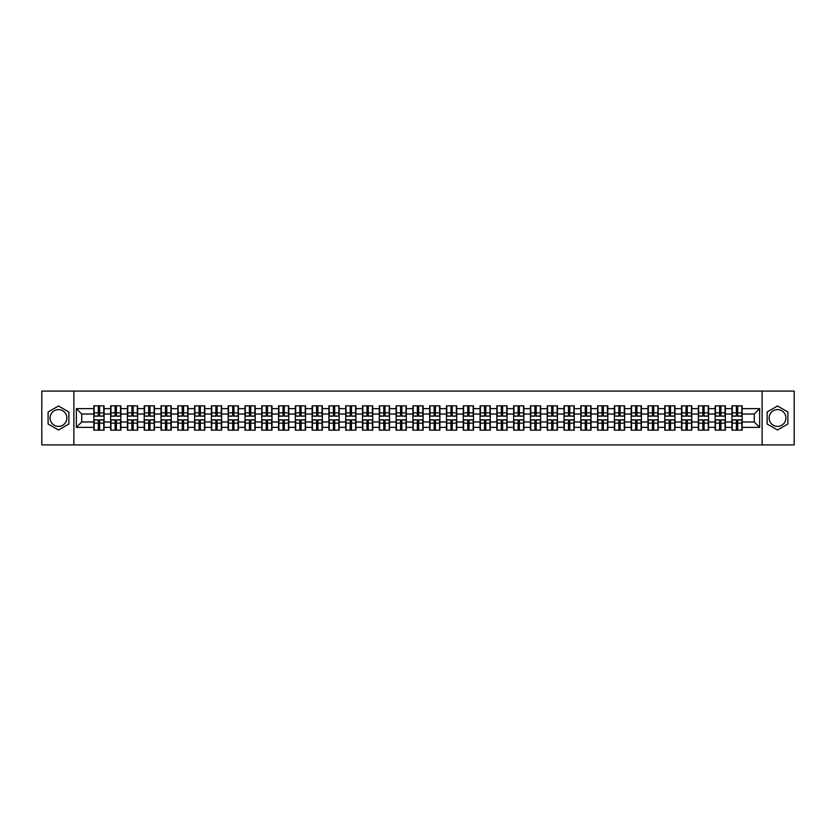 <?xml version="1.0" encoding="UTF-8"?>
<svg xmlns="http://www.w3.org/2000/svg" width="836" height="836" viewBox="0 0 836 836"><rect width="100%" height="100%" fill="white"/><g stroke="black" fill="none" stroke-linecap="round" stroke-linejoin="round"><path stroke-width="1.25" d="M777.511 409.609A8.391 8.391 0 0 0 769.12 418A8.391 8.391 0 0 0 777.511 426.391A8.391 8.391 0 0 0 785.913 418A8.391 8.391 0 0 0 777.511 409.609M58.489 426.391A8.391 8.391 0 0 1 50.087 418A8.391 8.391 0 0 1 58.489 409.609A8.391 8.391 0 0 1 66.88 418A8.391 8.391 0 0 1 58.489 426.391M762.118 444.909L794.2 444.909L794.2 391.091L762.118 391.091L762.118 444.909L73.882 444.909L73.882 391.091L41.8 391.091L41.8 444.909L73.882 444.909M762.118 391.091L73.882 391.091M754.271 421.981L754.271 414.019L742.159 414.019L742.159 421.981L754.271 421.981L759.652 427.363L759.652 408.637L742.159 408.637L742.159 405.836L731.928 405.836L731.928 414.019L725.366 414.019L725.366 421.981L731.928 421.981L731.928 414.019M759.652 427.363L742.159 427.363L742.159 430.164L731.928 430.164L731.928 427.363L725.366 427.363L725.366 430.164L715.135 430.164L715.135 427.363L708.573 427.363L708.573 430.164L698.342 430.164L698.342 427.363L691.78 427.363L691.78 430.164L681.559 430.164L681.559 427.363L674.986 427.363L674.986 430.164L664.766 430.164L664.766 427.363L658.193 427.363L658.193 430.164L647.973 430.164L647.973 427.363L641.411 427.363L641.411 430.164L631.18 430.164L631.18 427.363L624.617 427.363L624.617 430.164L614.387 430.164L614.387 427.363L607.824 427.363L607.824 430.164L597.594 430.164L597.594 427.363L591.031 427.363L591.031 430.164L580.801 430.164L580.801 427.363L574.238 427.363L574.238 430.164L564.018 430.164L564.018 427.363L557.445 427.363L557.445 430.164L547.225 430.164L547.225 427.363L540.652 427.363L540.652 430.164L530.432 430.164L530.432 427.363L523.858 427.363L523.858 430.164L513.638 430.164L513.638 427.363L507.076 427.363L507.076 430.164L496.845 430.164L496.845 427.363L490.283 427.363L490.283 430.164L480.052 430.164L480.052 427.363L473.489 427.363L473.489 430.164L463.259 430.164L463.259 427.363L456.696 427.363L456.696 430.164L446.466 430.164L446.466 427.363L439.903 427.363L439.903 430.164L429.683 430.164L429.683 427.363L423.11 427.363L423.11 430.164L412.89 430.164L412.89 427.363L406.317 427.363L406.317 430.164L396.097 430.164L396.097 427.363L389.534 427.363L389.534 430.164L379.304 430.164L379.304 427.363L372.741 427.363L372.741 430.164L362.51 430.164L362.51 427.363L355.948 427.363L355.948 430.164L345.717 430.164L345.717 427.363L339.155 427.363L339.155 430.164L328.924 430.164L328.924 427.363L322.362 427.363L322.362 430.164L312.141 430.164L312.141 427.363L305.568 427.363L305.568 430.164L295.348 430.164L295.348 427.363L288.775 427.363L288.775 430.164L278.555 430.164L278.555 427.363L271.982 427.363L271.982 430.164L261.762 430.164L261.762 427.363L255.199 427.363L255.199 430.164L244.969 430.164L244.969 427.363L238.406 427.363L238.406 430.164L228.176 430.164L228.176 427.363L221.613 427.363L221.613 430.164L211.383 430.164L211.383 427.363L204.82 427.363L204.82 430.164L194.589 430.164L194.589 427.363L188.027 427.363L188.027 430.164L177.807 430.164L177.807 427.363L171.234 427.363L171.234 430.164L161.014 430.164L161.014 427.363L154.441 427.363L154.441 430.164L144.22 430.164L144.22 427.363L137.658 427.363L137.658 430.164L127.427 430.164L127.427 427.363L120.865 427.363L120.865 430.164L110.634 430.164L110.634 427.363L104.072 427.363L104.072 430.164L93.841 430.164L93.841 427.363L76.348 427.363L76.348 408.637L93.841 408.637L93.841 414.019L81.729 414.019L81.729 421.981L93.841 421.981L93.841 414.019M731.928 408.637L725.366 408.637L725.366 405.836L715.135 405.836L715.135 408.637L708.573 408.637L708.573 405.836L698.342 405.836L698.342 408.637L691.78 408.637L691.78 405.836L681.559 405.836L681.559 408.637L674.986 408.637L674.986 405.836L664.766 405.836L664.766 408.637L658.193 408.637L658.193 405.836L647.973 405.836L647.973 408.637L641.411 408.637L641.411 405.836L631.18 405.836L631.18 408.637L624.617 408.637L624.617 405.836L614.387 405.836L614.387 408.637L607.824 408.637L607.824 405.836L597.594 405.836L597.594 408.637L591.031 408.637L591.031 405.836L580.801 405.836L580.801 408.637L574.238 408.637L574.238 405.836L564.018 405.836L564.018 408.637L557.445 408.637L557.445 405.836L547.225 405.836L547.225 408.637L540.652 408.637L540.652 405.836L530.432 405.836L530.432 408.637L523.858 408.637L523.858 405.836L513.638 405.836L513.638 408.637L507.076 408.637L507.076 405.836L496.845 405.836L496.845 408.637L490.283 408.637L490.283 405.836L480.052 405.836L480.052 408.637L473.489 408.637L473.489 405.836L463.259 405.836L463.259 408.637L456.696 408.637L456.696 405.836L446.466 405.836L446.466 408.637L439.903 408.637L439.903 405.836L429.683 405.836L429.683 408.637L423.11 408.637L423.11 405.836L412.89 405.836L412.89 408.637L406.317 408.637L406.317 405.836L396.097 405.836L396.097 408.637L389.534 408.637L389.534 405.836L379.304 405.836L379.304 408.637L372.741 408.637L372.741 405.836L362.51 405.836L362.51 408.637L355.948 408.637L355.948 405.836L345.717 405.836L345.717 408.637L339.155 408.637L339.155 405.836L328.924 405.836L328.924 408.637L322.362 408.637L322.362 405.836L312.141 405.836L312.141 408.637L305.568 408.637L305.568 405.836L295.348 405.836L295.348 408.637L288.775 408.637L288.775 405.836L278.555 405.836L278.555 408.637L271.982 408.637L271.982 405.836L261.762 405.836L261.762 408.637L255.199 408.637L255.199 405.836L244.969 405.836L244.969 408.637L238.406 408.637L238.406 405.836L228.176 405.836L228.176 408.637L221.613 408.637L221.613 405.836L211.383 405.836L211.383 408.637L204.82 408.637L204.82 405.836L194.589 405.836L194.589 408.637L188.027 408.637L188.027 405.836L177.807 405.836L177.807 408.637L171.234 408.637L171.234 405.836L161.014 405.836L161.014 408.637L154.441 408.637L154.441 405.836L144.22 405.836L144.22 408.637L137.658 408.637L137.658 405.836L127.427 405.836L127.427 408.637L120.865 408.637L120.865 405.836L110.634 405.836L110.634 408.637L104.072 408.637L104.072 405.836L93.841 405.836L93.841 408.637M731.928 421.981L731.928 427.363M725.366 421.981L725.366 427.363M725.366 408.637L725.366 414.019M708.573 421.981L715.135 421.981L715.135 414.019L708.573 414.019L708.573 427.363M715.135 421.981L715.135 427.363M715.135 408.637L715.135 414.019M708.573 408.637L708.573 414.019M691.78 421.981L698.342 421.981L698.342 414.019L691.78 414.019L691.78 427.363M698.342 421.981L698.342 427.363M698.342 408.637L698.342 414.019M691.78 408.637L691.78 414.019M674.986 421.981L681.559 421.981L681.559 414.019L674.986 414.019L674.986 427.363M681.559 421.981L681.559 427.363M681.559 408.637L681.559 414.019M674.986 408.637L674.986 414.019M658.193 421.981L664.766 421.981L664.766 414.019L658.193 414.019L658.193 427.363M664.766 421.981L664.766 427.363M664.766 408.637L664.766 414.019M658.193 408.637L658.193 414.019M641.411 421.981L647.973 421.981L647.973 414.019L641.411 414.019L641.411 427.363M647.973 421.981L647.973 427.363M647.973 408.637L647.973 414.019M641.411 408.637L641.411 414.019M624.617 421.981L631.18 421.981L631.18 414.019L624.617 414.019L624.617 427.363M631.18 421.981L631.18 427.363M631.18 408.637L631.18 414.019M624.617 408.637L624.617 414.019M607.824 421.981L614.387 421.981L614.387 414.019L607.824 414.019L607.824 427.363M614.387 421.981L614.387 427.363M614.387 408.637L614.387 414.019M607.824 408.637L607.824 414.019M591.031 421.981L597.594 421.981L597.594 414.019L591.031 414.019L591.031 427.363M597.594 421.981L597.594 427.363M597.594 408.637L597.594 414.019M591.031 408.637L591.031 414.019M574.238 421.981L580.801 421.981L580.801 414.019L574.238 414.019L574.238 427.363M580.801 421.981L580.801 427.363M580.801 408.637L580.801 414.019M574.238 408.637L574.238 414.019M557.445 421.981L564.018 421.981L564.018 414.019L557.445 414.019L557.445 427.363M564.018 421.981L564.018 427.363M564.018 408.637L564.018 414.019M557.445 408.637L557.445 414.019M540.652 421.981L547.225 421.981L547.225 414.019L540.652 414.019L540.652 427.363M547.225 421.981L547.225 427.363M547.225 408.637L547.225 414.019M540.652 408.637L540.652 414.019M523.858 421.981L530.432 421.981L530.432 414.019L523.858 414.019L523.858 427.363M530.432 421.981L530.432 427.363M530.432 408.637L530.432 414.019M523.858 408.637L523.858 414.019M507.076 421.981L513.638 421.981L513.638 414.019L507.076 414.019L507.076 427.363M513.638 421.981L513.638 427.363M513.638 408.637L513.638 414.019M507.076 408.637L507.076 414.019M490.283 421.981L496.845 421.981L496.845 414.019L490.283 414.019L490.283 427.363M496.845 421.981L496.845 427.363M496.845 408.637L496.845 414.019M490.283 408.637L490.283 414.019M473.489 421.981L480.052 421.981L480.052 414.019L473.489 414.019L473.489 427.363M480.052 421.981L480.052 427.363M480.052 408.637L480.052 414.019M473.489 408.637L473.489 414.019M456.696 421.981L463.259 421.981L463.259 414.019L456.696 414.019L456.696 427.363M463.259 421.981L463.259 427.363M463.259 408.637L463.259 414.019M456.696 408.637L456.696 414.019M439.903 421.981L446.466 421.981L446.466 414.019L439.903 414.019L439.903 427.363M446.466 421.981L446.466 427.363M446.466 408.637L446.466 414.019M439.903 408.637L439.903 414.019M423.11 421.981L429.683 421.981L429.683 414.019L423.11 414.019L423.11 427.363M429.683 421.981L429.683 427.363M429.683 408.637L429.683 414.019M423.11 408.637L423.11 414.019M406.317 421.981L412.89 421.981L412.89 414.019L406.317 414.019L406.317 427.363M412.89 421.981L412.89 427.363M412.89 408.637L412.89 414.019M406.317 408.637L406.317 414.019M389.534 421.981L396.097 421.981L396.097 414.019L389.534 414.019L389.534 427.363M396.097 421.981L396.097 427.363M396.097 408.637L396.097 414.019M389.534 408.637L389.534 414.019M372.741 421.981L379.304 421.981L379.304 414.019L372.741 414.019L372.741 427.363M379.304 421.981L379.304 427.363M379.304 408.637L379.304 414.019M372.741 408.637L372.741 414.019M355.948 421.981L362.51 421.981L362.51 414.019L355.948 414.019L355.948 427.363M362.51 421.981L362.51 427.363M362.51 408.637L362.51 414.019M355.948 408.637L355.948 414.019M339.155 421.981L345.717 421.981L345.717 414.019L339.155 414.019L339.155 427.363M345.717 421.981L345.717 427.363M345.717 408.637L345.717 414.019M339.155 408.637L339.155 414.019M322.362 421.981L328.924 421.981L328.924 414.019L322.362 414.019L322.362 427.363M328.924 421.981L328.924 427.363M328.924 408.637L328.924 414.019M322.362 408.637L322.362 414.019M305.568 421.981L312.141 421.981L312.141 414.019L305.568 414.019L305.568 427.363M312.141 421.981L312.141 427.363M312.141 408.637L312.141 414.019M305.568 408.637L305.568 414.019M288.775 421.981L295.348 421.981L295.348 414.019L288.775 414.019L288.775 427.363M295.348 421.981L295.348 427.363M295.348 408.637L295.348 414.019M288.775 408.637L288.775 414.019M271.982 421.981L278.555 421.981L278.555 414.019L271.982 414.019L271.982 427.363M278.555 421.981L278.555 427.363M278.555 408.637L278.555 414.019M271.982 408.637L271.982 414.019M255.199 421.981L261.762 421.981L261.762 414.019L255.199 414.019L255.199 427.363M261.762 421.981L261.762 427.363M261.762 408.637L261.762 414.019M255.199 408.637L255.199 414.019M238.406 421.981L244.969 421.981L244.969 414.019L238.406 414.019L238.406 427.363M244.969 421.981L244.969 427.363M244.969 408.637L244.969 414.019M238.406 408.637L238.406 414.019M221.613 421.981L228.176 421.981L228.176 414.019L221.613 414.019L221.613 427.363M228.176 421.981L228.176 427.363M228.176 408.637L228.176 414.019M221.613 408.637L221.613 414.019M204.82 421.981L211.383 421.981L211.383 414.019L204.82 414.019L204.82 427.363M211.383 421.981L211.383 427.363M211.383 408.637L211.383 414.019M204.82 408.637L204.82 414.019M188.027 421.981L194.589 421.981L194.589 414.019L188.027 414.019L188.027 427.363M194.589 421.981L194.589 427.363M194.589 408.637L194.589 414.019M188.027 408.637L188.027 414.019M171.234 421.981L177.807 421.981L177.807 414.019L171.234 414.019L171.234 427.363M177.807 421.981L177.807 427.363M177.807 408.637L177.807 414.019M171.234 408.637L171.234 414.019M154.441 421.981L161.014 421.981L161.014 414.019L154.441 414.019L154.441 427.363M161.014 421.981L161.014 427.363M161.014 408.637L161.014 414.019M154.441 408.637L154.441 414.019M137.658 421.981L144.22 421.981L144.22 414.019L137.658 414.019L137.658 427.363M144.22 421.981L144.22 427.363M144.22 408.637L144.22 414.019M137.658 408.637L137.658 414.019M120.865 421.981L127.427 421.981L127.427 414.019L120.865 414.019L120.865 427.363M127.427 421.981L127.427 427.363M127.427 408.637L127.427 414.019M120.865 408.637L120.865 414.019M104.072 421.981L110.634 421.981L110.634 414.019L104.072 414.019L104.072 427.363M110.634 421.981L110.634 427.363M110.634 408.637L110.634 414.019M104.072 408.637L104.072 414.019M93.841 421.981L93.841 427.363M81.729 421.981L76.348 427.363M76.348 408.637L81.729 414.019M742.159 421.981L742.159 427.363M742.159 408.637L742.159 414.019M759.652 408.637L754.271 414.019M58.489 406.003L48.101 412.002L48.101 423.998L58.489 429.997L68.876 423.998L68.876 412.002L58.489 406.003M767.124 423.998L777.511 429.997L787.899 423.998L787.899 412.002L777.511 406.003L767.124 412.002L767.124 423.998M103.748 405.836L103.748 416.171L99.599 416.171L99.599 405.836M98.314 405.836L98.314 416.171L94.165 416.171L94.165 405.836M98.314 407.236L99.599 407.236M99.599 411.218L98.314 411.218M94.165 430.164L94.165 419.829L98.314 419.829L98.314 430.164M99.599 430.164L99.599 419.829L103.748 419.829L103.748 430.164M99.599 428.763L98.314 428.763M98.314 424.782L99.599 424.782M120.541 405.836L120.541 416.171L116.392 416.171L116.392 405.836M115.107 405.836L115.107 416.171L110.958 416.171L110.958 405.836M115.107 407.236L116.392 407.236M116.392 411.218L115.107 411.218M137.334 405.836L137.334 416.171L133.185 416.171L133.185 405.836M131.889 405.836L131.889 416.171L127.751 416.171L127.751 405.836M131.889 407.236L133.185 407.236M133.185 411.218L131.889 411.218M154.117 405.836L154.117 416.171L149.978 416.171L149.978 405.836M148.683 405.836L148.683 416.171L144.544 416.171L144.544 405.836M148.683 407.236L149.978 407.236M149.978 411.218L148.683 411.218M170.91 405.836L170.91 416.171L166.772 416.171L166.772 405.836M165.476 405.836L165.476 416.171L161.338 416.171L161.338 405.836M165.476 407.236L166.772 407.236M166.772 411.218L165.476 411.218M187.703 405.836L187.703 416.171L183.565 416.171L183.565 405.836M182.269 405.836L182.269 416.171L178.12 416.171L178.12 405.836M182.269 407.236L183.565 407.236M183.565 411.218L182.269 411.218M110.958 430.164L110.958 419.829L115.107 419.829L115.107 430.164M116.392 430.164L116.392 419.829L120.541 419.829L120.541 430.164M116.392 428.763L115.107 428.763M115.107 424.782L116.392 424.782M127.751 430.164L127.751 419.829L131.889 419.829L131.889 430.164M133.185 430.164L133.185 419.829L137.334 419.829L137.334 430.164M133.185 428.763L131.889 428.763M131.889 424.782L133.185 424.782M144.544 430.164L144.544 419.829L148.683 419.829L148.683 430.164M149.978 430.164L149.978 419.829L154.117 419.829L154.117 430.164M149.978 428.763L148.683 428.763M148.683 424.782L149.978 424.782M161.338 430.164L161.338 419.829L165.476 419.829L165.476 430.164M166.772 430.164L166.772 419.829L170.91 419.829L170.91 430.164M166.772 428.763L165.476 428.763M165.476 424.782L166.772 424.782M178.12 430.164L178.12 419.829L182.269 419.829L182.269 430.164M183.565 430.164L183.565 419.829L187.703 419.829L187.703 430.164M183.565 428.763L182.269 428.763M182.269 424.782L183.565 424.782M204.496 405.836L204.496 416.171L200.358 416.171L200.358 405.836M199.062 405.836L199.062 416.171L194.913 416.171L194.913 405.836M199.062 407.236L200.358 407.236M200.358 411.218L199.062 411.218M194.913 430.164L194.913 419.829L199.062 419.829L199.062 430.164M200.358 430.164L200.358 419.829L204.496 419.829L204.496 430.164M200.358 428.763L199.062 428.763M199.062 424.782L200.358 424.782M221.289 405.836L221.289 416.171L217.141 416.171L217.141 405.836M215.855 405.836L215.855 416.171L211.707 416.171L211.707 405.836M215.855 407.236L217.141 407.236M217.141 411.218L215.855 411.218M211.707 430.164L211.707 419.829L215.855 419.829L215.855 430.164M217.141 430.164L217.141 419.829L221.289 419.829L221.289 430.164M217.141 428.763L215.855 428.763M215.855 424.782L217.141 424.782M238.082 405.836L238.082 416.171L233.934 416.171L233.934 405.836M232.648 405.836L232.648 416.171L228.5 416.171L228.5 405.836M232.648 407.236L233.934 407.236M233.934 411.218L232.648 411.218M228.5 430.164L228.5 419.829L232.648 419.829L232.648 430.164M233.934 430.164L233.934 419.829L238.082 419.829L238.082 430.164M233.934 428.763L232.648 428.763M232.648 424.782L233.934 424.782M254.875 405.836L254.875 416.171L250.727 416.171L250.727 405.836M249.441 405.836L249.441 416.171L245.293 416.171L245.293 405.836M249.441 407.236L250.727 407.236M250.727 411.218L249.441 411.218M245.293 430.164L245.293 419.829L249.441 419.829L249.441 430.164M250.727 430.164L250.727 419.829L254.875 419.829L254.875 430.164M250.727 428.763L249.441 428.763M249.441 424.782L250.727 424.782M271.669 405.836L271.669 416.171L267.52 416.171L267.52 405.836M266.224 405.836L266.224 416.171L262.086 416.171L262.086 405.836M266.224 407.236L267.52 407.236M267.52 411.218L266.224 411.218M262.086 430.164L262.086 419.829L266.224 419.829L266.224 430.164M267.52 430.164L267.52 419.829L271.669 419.829L271.669 430.164M267.52 428.763L266.224 428.763M266.224 424.782L267.52 424.782M288.451 405.836L288.451 416.171L284.313 416.171L284.313 405.836M283.017 405.836L283.017 416.171L278.879 416.171L278.879 405.836M283.017 407.236L284.313 407.236M284.313 411.218L283.017 411.218M278.879 430.164L278.879 419.829L283.017 419.829L283.017 430.164M284.313 430.164L284.313 419.829L288.451 419.829L288.451 430.164M284.313 428.763L283.017 428.763M283.017 424.782L284.313 424.782M305.245 405.836L305.245 416.171L301.106 416.171L301.106 405.836M299.81 405.836L299.81 416.171L295.672 416.171L295.672 405.836M299.81 407.236L301.106 407.236M301.106 411.218L299.81 411.218M295.672 430.164L295.672 419.829L299.81 419.829L299.81 430.164M301.106 430.164L301.106 419.829L305.245 419.829L305.245 430.164M301.106 428.763L299.81 428.763M299.81 424.782L301.106 424.782M322.038 405.836L322.038 416.171L317.899 416.171L317.899 405.836M316.604 405.836L316.604 416.171L312.455 416.171L312.455 405.836M316.604 407.236L317.899 407.236M317.899 411.218L316.604 411.218M312.455 430.164L312.455 419.829L316.604 419.829L316.604 430.164M317.899 430.164L317.899 419.829L322.038 419.829L322.038 430.164M317.899 428.763L316.604 428.763M316.604 424.782L317.899 424.782M338.831 405.836L338.831 416.171L334.682 416.171L334.682 405.836M333.397 405.836L333.397 416.171L329.248 416.171L329.248 405.836M333.397 407.236L334.682 407.236M334.682 411.218L333.397 411.218M329.248 430.164L329.248 419.829L333.397 419.829L333.397 430.164M334.682 430.164L334.682 419.829L338.831 419.829L338.831 430.164M334.682 428.763L333.397 428.763M333.397 424.782L334.682 424.782M355.624 405.836L355.624 416.171L351.475 416.171L351.475 405.836M350.19 405.836L350.19 416.171L346.041 416.171L346.041 405.836M350.19 407.236L351.475 407.236M351.475 411.218L350.19 411.218M346.041 430.164L346.041 419.829L350.19 419.829L350.19 430.164M351.475 430.164L351.475 419.829L355.624 419.829L355.624 430.164M351.475 428.763L350.19 428.763M350.19 424.782L351.475 424.782M372.417 405.836L372.417 416.171L368.268 416.171L368.268 405.836M366.983 405.836L366.983 416.171L362.834 416.171L362.834 405.836M366.983 407.236L368.268 407.236M368.268 411.218L366.983 411.218M362.834 430.164L362.834 419.829L366.983 419.829L366.983 430.164M368.268 430.164L368.268 419.829L372.417 419.829L372.417 430.164M368.268 428.763L366.983 428.763M366.983 424.782L368.268 424.782M389.21 405.836L389.21 416.171L385.062 416.171L385.062 405.836M383.766 405.836L383.766 416.171L379.628 416.171L379.628 405.836M383.766 407.236L385.062 407.236M385.062 411.218L383.766 411.218M379.628 430.164L379.628 419.829L383.766 419.829L383.766 430.164M385.062 430.164L385.062 419.829L389.21 419.829L389.21 430.164M385.062 428.763L383.766 428.763M383.766 424.782L385.062 424.782M406.003 405.836L406.003 416.171L401.855 416.171L401.855 405.836M400.559 405.836L400.559 416.171L396.421 416.171L396.421 405.836M400.559 407.236L401.855 407.236M401.855 411.218L400.559 411.218M396.421 430.164L396.421 419.829L400.559 419.829L400.559 430.164M401.855 430.164L401.855 419.829L406.003 419.829L406.003 430.164M401.855 428.763L400.559 428.763M400.559 424.782L401.855 424.782M422.786 405.836L422.786 416.171L418.648 416.171L418.648 405.836M417.352 405.836L417.352 416.171L413.214 416.171L413.214 405.836M417.352 407.236L418.648 407.236M418.648 411.218L417.352 411.218M413.214 430.164L413.214 419.829L417.352 419.829L417.352 430.164M418.648 430.164L418.648 419.829L422.786 419.829L422.786 430.164M418.648 428.763L417.352 428.763M417.352 424.782L418.648 424.782M439.579 405.836L439.579 416.171L435.441 416.171L435.441 405.836M434.145 405.836L434.145 416.171L429.997 416.171L429.997 405.836M434.145 407.236L435.441 407.236M435.441 411.218L434.145 411.218M429.997 430.164L429.997 419.829L434.145 419.829L434.145 430.164M435.441 430.164L435.441 419.829L439.579 419.829L439.579 430.164M435.441 428.763L434.145 428.763M434.145 424.782L435.441 424.782M456.372 405.836L456.372 416.171L452.234 416.171L452.234 405.836M450.938 405.836L450.938 416.171L446.79 416.171L446.79 405.836M450.938 407.236L452.234 407.236M452.234 411.218L450.938 411.218M446.79 430.164L446.79 419.829L450.938 419.829L450.938 430.164M452.234 430.164L452.234 419.829L456.372 419.829L456.372 430.164M452.234 428.763L450.938 428.763M450.938 424.782L452.234 424.782M473.166 405.836L473.166 416.171L469.017 416.171L469.017 405.836M467.732 405.836L467.732 416.171L463.583 416.171L463.583 405.836M467.732 407.236L469.017 407.236M469.017 411.218L467.732 411.218M463.583 430.164L463.583 419.829L467.732 419.829L467.732 430.164M469.017 430.164L469.017 419.829L473.166 419.829L473.166 430.164M469.017 428.763L467.732 428.763M467.732 424.782L469.017 424.782M489.959 405.836L489.959 416.171L485.81 416.171L485.81 405.836M484.525 405.836L484.525 416.171L480.376 416.171L480.376 405.836M484.525 407.236L485.81 407.236M485.81 411.218L484.525 411.218M480.376 430.164L480.376 419.829L484.525 419.829L484.525 430.164M485.81 430.164L485.81 419.829L489.959 419.829L489.959 430.164M485.81 428.763L484.525 428.763M484.525 424.782L485.81 424.782M506.752 405.836L506.752 416.171L502.603 416.171L502.603 405.836M501.318 405.836L501.318 416.171L497.169 416.171L497.169 405.836M501.318 407.236L502.603 407.236M502.603 411.218L501.318 411.218M497.169 430.164L497.169 419.829L501.318 419.829L501.318 430.164M502.603 430.164L502.603 419.829L506.752 419.829L506.752 430.164M502.603 428.763L501.318 428.763M501.318 424.782L502.603 424.782M523.545 405.836L523.545 416.171L519.396 416.171L519.396 405.836M518.101 405.836L518.101 416.171L513.962 416.171L513.962 405.836M518.101 407.236L519.396 407.236M519.396 411.218L518.101 411.218M513.962 430.164L513.962 419.829L518.101 419.829L518.101 430.164M519.396 430.164L519.396 419.829L523.545 419.829L523.545 430.164M519.396 428.763L518.101 428.763M518.101 424.782L519.396 424.782M540.328 405.836L540.328 416.171L536.189 416.171L536.189 405.836M534.894 405.836L534.894 416.171L530.755 416.171L530.755 405.836M534.894 407.236L536.189 407.236M536.189 411.218L534.894 411.218M530.755 430.164L530.755 419.829L534.894 419.829L534.894 430.164M536.189 430.164L536.189 419.829L540.328 419.829L540.328 430.164M536.189 428.763L534.894 428.763M534.894 424.782L536.189 424.782M557.121 405.836L557.121 416.171L552.983 416.171L552.983 405.836M551.687 405.836L551.687 416.171L547.549 416.171L547.549 405.836M551.687 407.236L552.983 407.236M552.983 411.218L551.687 411.218M547.549 430.164L547.549 419.829L551.687 419.829L551.687 430.164M552.983 430.164L552.983 419.829L557.121 419.829L557.121 430.164M552.983 428.763L551.687 428.763M551.687 424.782L552.983 424.782M573.914 405.836L573.914 416.171L569.776 416.171L569.776 405.836M568.48 405.836L568.48 416.171L564.331 416.171L564.331 405.836M568.48 407.236L569.776 407.236M569.776 411.218L568.48 411.218M564.331 430.164L564.331 419.829L568.48 419.829L568.48 430.164M569.776 430.164L569.776 419.829L573.914 419.829L573.914 430.164M569.776 428.763L568.48 428.763M568.48 424.782L569.776 424.782M590.707 405.836L590.707 416.171L586.558 416.171L586.558 405.836M585.273 405.836L585.273 416.171L581.125 416.171L581.125 405.836M585.273 407.236L586.558 407.236M586.558 411.218L585.273 411.218M581.125 430.164L581.125 419.829L585.273 419.829L585.273 430.164M586.558 430.164L586.558 419.829L590.707 419.829L590.707 430.164M586.558 428.763L585.273 428.763M585.273 424.782L586.558 424.782M607.5 405.836L607.5 416.171L603.352 416.171L603.352 405.836M602.066 405.836L602.066 416.171L597.918 416.171L597.918 405.836M602.066 407.236L603.352 407.236M603.352 411.218L602.066 411.218M597.918 430.164L597.918 419.829L602.066 419.829L602.066 430.164M603.352 430.164L603.352 419.829L607.5 419.829L607.5 430.164M603.352 428.763L602.066 428.763M602.066 424.782L603.352 424.782M624.293 405.836L624.293 416.171L620.145 416.171L620.145 405.836M618.859 405.836L618.859 416.171L614.711 416.171L614.711 405.836M618.859 407.236L620.145 407.236M620.145 411.218L618.859 411.218M614.711 430.164L614.711 419.829L618.859 419.829L618.859 430.164M620.145 430.164L620.145 419.829L624.293 419.829L624.293 430.164M620.145 428.763L618.859 428.763M618.859 424.782L620.145 424.782M641.087 405.836L641.087 416.171L636.938 416.171L636.938 405.836M635.642 405.836L635.642 416.171L631.504 416.171L631.504 405.836M635.642 407.236L636.938 407.236M636.938 411.218L635.642 411.218M631.504 430.164L631.504 419.829L635.642 419.829L635.642 430.164M636.938 430.164L636.938 419.829L641.087 419.829L641.087 430.164M636.938 428.763L635.642 428.763M635.642 424.782L636.938 424.782M657.88 405.836L657.88 416.171L653.731 416.171L653.731 405.836M652.435 405.836L652.435 416.171L648.297 416.171L648.297 405.836M652.435 407.236L653.731 407.236M653.731 411.218L652.435 411.218M648.297 430.164L648.297 419.829L652.435 419.829L652.435 430.164M653.731 430.164L653.731 419.829L657.88 419.829L657.88 430.164M653.731 428.763L652.435 428.763M652.435 424.782L653.731 424.782M674.662 405.836L674.662 416.171L670.524 416.171L670.524 405.836M669.228 405.836L669.228 416.171L665.09 416.171L665.09 405.836M669.228 407.236L670.524 407.236M670.524 411.218L669.228 411.218M665.09 430.164L665.09 419.829L669.228 419.829L669.228 430.164M670.524 430.164L670.524 419.829L674.662 419.829L674.662 430.164M670.524 428.763L669.228 428.763M669.228 424.782L670.524 424.782M691.456 405.836L691.456 416.171L687.317 416.171L687.317 405.836M686.022 405.836L686.022 416.171L681.883 416.171L681.883 405.836M686.022 407.236L687.317 407.236M687.317 411.218L686.022 411.218M681.883 430.164L681.883 419.829L686.022 419.829L686.022 430.164M687.317 430.164L687.317 419.829L691.456 419.829L691.456 430.164M687.317 428.763L686.022 428.763M686.022 424.782L687.317 424.782M708.249 405.836L708.249 416.171L704.111 416.171L704.111 405.836M702.815 405.836L702.815 416.171L698.666 416.171L698.666 405.836M702.815 407.236L704.111 407.236M704.111 411.218L702.815 411.218M698.666 430.164L698.666 419.829L702.815 419.829L702.815 430.164M704.111 430.164L704.111 419.829L708.249 419.829L708.249 430.164M704.111 428.763L702.815 428.763M702.815 424.782L704.111 424.782M725.042 405.836L725.042 416.171L720.893 416.171L720.893 405.836M719.608 405.836L719.608 416.171L715.459 416.171L715.459 405.836M719.608 407.236L720.893 407.236M720.893 411.218L719.608 411.218M715.459 430.164L715.459 419.829L719.608 419.829L719.608 430.164M720.893 430.164L720.893 419.829L725.042 419.829L725.042 430.164M720.893 428.763L719.608 428.763M719.608 424.782L720.893 424.782M741.835 405.836L741.835 416.171L737.686 416.171L737.686 405.836M736.401 405.836L736.401 416.171L732.252 416.171L732.252 405.836M736.401 407.236L737.686 407.236M737.686 411.218L736.401 411.218M732.252 430.164L732.252 419.829L736.401 419.829L736.401 430.164M737.686 430.164L737.686 419.829L741.835 419.829L741.835 430.164M737.686 428.763L736.401 428.763M736.401 424.782L737.686 424.782M98.314 412.848L94.165 412.848M98.314 416.035L94.165 416.035M103.748 412.848L99.599 412.848M103.748 416.035L99.599 416.035M99.599 423.152L103.748 423.152M99.599 419.965L103.748 419.965M94.165 423.152L98.314 423.152M94.165 419.965L98.314 419.965M115.107 412.848L110.958 412.848M115.107 416.035L110.958 416.035M120.541 412.848L116.392 412.848M120.541 416.035L116.392 416.035M131.889 412.848L127.751 412.848M131.889 416.035L127.751 416.035M137.334 412.848L133.185 412.848M137.334 416.035L133.185 416.035M148.683 412.848L144.544 412.848M148.683 416.035L144.544 416.035M154.117 412.848L149.978 412.848M154.117 416.035L149.978 416.035M165.476 412.848L161.338 412.848M165.476 416.035L161.338 416.035M170.91 412.848L166.772 412.848M170.91 416.035L166.772 416.035M182.269 412.848L178.12 412.848M182.269 416.035L178.12 416.035M187.703 412.848L183.565 412.848M187.703 416.035L183.565 416.035M116.392 423.152L120.541 423.152M116.392 419.965L120.541 419.965M110.958 423.152L115.107 423.152M110.958 419.965L115.107 419.965M133.185 423.152L137.334 423.152M133.185 419.965L137.334 419.965M127.751 423.152L131.889 423.152M127.751 419.965L131.889 419.965M149.978 423.152L154.117 423.152M149.978 419.965L154.117 419.965M144.544 423.152L148.683 423.152M144.544 419.965L148.683 419.965M166.772 423.152L170.91 423.152M166.772 419.965L170.91 419.965M161.338 423.152L165.476 423.152M161.338 419.965L165.476 419.965M183.565 423.152L187.703 423.152M183.565 419.965L187.703 419.965M178.12 423.152L182.269 423.152M178.12 419.965L182.269 419.965M199.062 412.848L194.913 412.848M199.062 416.035L194.913 416.035M204.496 412.848L200.358 412.848M204.496 416.035L200.358 416.035M200.358 423.152L204.496 423.152M200.358 419.965L204.496 419.965M194.913 423.152L199.062 423.152M194.913 419.965L199.062 419.965M215.855 412.848L211.707 412.848M215.855 416.035L211.707 416.035M221.289 412.848L217.141 412.848M221.289 416.035L217.141 416.035M217.141 423.152L221.289 423.152M217.141 419.965L221.289 419.965M211.707 423.152L215.855 423.152M211.707 419.965L215.855 419.965M232.648 412.848L228.5 412.848M232.648 416.035L228.5 416.035M238.082 412.848L233.934 412.848M238.082 416.035L233.934 416.035M233.934 423.152L238.082 423.152M233.934 419.965L238.082 419.965M228.5 423.152L232.648 423.152M228.5 419.965L232.648 419.965M249.441 412.848L245.293 412.848M249.441 416.035L245.293 416.035M254.875 412.848L250.727 412.848M254.875 416.035L250.727 416.035M250.727 423.152L254.875 423.152M250.727 419.965L254.875 419.965M245.293 423.152L249.441 423.152M245.293 419.965L249.441 419.965M266.224 412.848L262.086 412.848M266.224 416.035L262.086 416.035M271.669 412.848L267.52 412.848M271.669 416.035L267.52 416.035M267.52 423.152L271.669 423.152M267.52 419.965L271.669 419.965M262.086 423.152L266.224 423.152M262.086 419.965L266.224 419.965M283.017 412.848L278.879 412.848M283.017 416.035L278.879 416.035M288.451 412.848L284.313 412.848M288.451 416.035L284.313 416.035M284.313 423.152L288.451 423.152M284.313 419.965L288.451 419.965M278.879 423.152L283.017 423.152M278.879 419.965L283.017 419.965M299.81 412.848L295.672 412.848M299.81 416.035L295.672 416.035M305.245 412.848L301.106 412.848M305.245 416.035L301.106 416.035M301.106 423.152L305.245 423.152M301.106 419.965L305.245 419.965M295.672 423.152L299.81 423.152M295.672 419.965L299.81 419.965M316.604 412.848L312.455 412.848M316.604 416.035L312.455 416.035M322.038 412.848L317.899 412.848M322.038 416.035L317.899 416.035M317.899 423.152L322.038 423.152M317.899 419.965L322.038 419.965M312.455 423.152L316.604 423.152M312.455 419.965L316.604 419.965M333.397 412.848L329.248 412.848M333.397 416.035L329.248 416.035M338.831 412.848L334.682 412.848M338.831 416.035L334.682 416.035M334.682 423.152L338.831 423.152M334.682 419.965L338.831 419.965M329.248 423.152L333.397 423.152M329.248 419.965L333.397 419.965M350.19 412.848L346.041 412.848M350.19 416.035L346.041 416.035M355.624 412.848L351.475 412.848M355.624 416.035L351.475 416.035M351.475 423.152L355.624 423.152M351.475 419.965L355.624 419.965M346.041 423.152L350.19 423.152M346.041 419.965L350.19 419.965M366.983 412.848L362.834 412.848M366.983 416.035L362.834 416.035M372.417 412.848L368.268 412.848M372.417 416.035L368.268 416.035M368.268 423.152L372.417 423.152M368.268 419.965L372.417 419.965M362.834 423.152L366.983 423.152M362.834 419.965L366.983 419.965M383.766 412.848L379.628 412.848M383.766 416.035L379.628 416.035M389.21 412.848L385.062 412.848M389.21 416.035L385.062 416.035M385.062 423.152L389.21 423.152M385.062 419.965L389.21 419.965M379.628 423.152L383.766 423.152M379.628 419.965L383.766 419.965M400.559 412.848L396.421 412.848M400.559 416.035L396.421 416.035M406.003 412.848L401.855 412.848M406.003 416.035L401.855 416.035M401.855 423.152L406.003 423.152M401.855 419.965L406.003 419.965M396.421 423.152L400.559 423.152M396.421 419.965L400.559 419.965M417.352 412.848L413.214 412.848M417.352 416.035L413.214 416.035M422.786 412.848L418.648 412.848M422.786 416.035L418.648 416.035M418.648 423.152L422.786 423.152M418.648 419.965L422.786 419.965M413.214 423.152L417.352 423.152M413.214 419.965L417.352 419.965M434.145 412.848L429.997 412.848M434.145 416.035L429.997 416.035M439.579 412.848L435.441 412.848M439.579 416.035L435.441 416.035M435.441 423.152L439.579 423.152M435.441 419.965L439.579 419.965M429.997 423.152L434.145 423.152M429.997 419.965L434.145 419.965M450.938 412.848L446.79 412.848M450.938 416.035L446.79 416.035M456.372 412.848L452.234 412.848M456.372 416.035L452.234 416.035M452.234 423.152L456.372 423.152M452.234 419.965L456.372 419.965M446.79 423.152L450.938 423.152M446.79 419.965L450.938 419.965M467.732 412.848L463.583 412.848M467.732 416.035L463.583 416.035M473.166 412.848L469.017 412.848M473.166 416.035L469.017 416.035M469.017 423.152L473.166 423.152M469.017 419.965L473.166 419.965M463.583 423.152L467.732 423.152M463.583 419.965L467.732 419.965M484.525 412.848L480.376 412.848M484.525 416.035L480.376 416.035M489.959 412.848L485.81 412.848M489.959 416.035L485.81 416.035M485.81 423.152L489.959 423.152M485.81 419.965L489.959 419.965M480.376 423.152L484.525 423.152M480.376 419.965L484.525 419.965M501.318 412.848L497.169 412.848M501.318 416.035L497.169 416.035M506.752 412.848L502.603 412.848M506.752 416.035L502.603 416.035M502.603 423.152L506.752 423.152M502.603 419.965L506.752 419.965M497.169 423.152L501.318 423.152M497.169 419.965L501.318 419.965M518.101 412.848L513.962 412.848M518.101 416.035L513.962 416.035M523.545 412.848L519.396 412.848M523.545 416.035L519.396 416.035M519.396 423.152L523.545 423.152M519.396 419.965L523.545 419.965M513.962 423.152L518.101 423.152M513.962 419.965L518.101 419.965M534.894 412.848L530.755 412.848M534.894 416.035L530.755 416.035M540.328 412.848L536.189 412.848M540.328 416.035L536.189 416.035M536.189 423.152L540.328 423.152M536.189 419.965L540.328 419.965M530.755 423.152L534.894 423.152M530.755 419.965L534.894 419.965M551.687 412.848L547.549 412.848M551.687 416.035L547.549 416.035M557.121 412.848L552.983 412.848M557.121 416.035L552.983 416.035M552.983 423.152L557.121 423.152M552.983 419.965L557.121 419.965M547.549 423.152L551.687 423.152M547.549 419.965L551.687 419.965M568.48 412.848L564.331 412.848M568.48 416.035L564.331 416.035M573.914 412.848L569.776 412.848M573.914 416.035L569.776 416.035M569.776 423.152L573.914 423.152M569.776 419.965L573.914 419.965M564.331 423.152L568.48 423.152M564.331 419.965L568.48 419.965M585.273 412.848L581.125 412.848M585.273 416.035L581.125 416.035M590.707 412.848L586.558 412.848M590.707 416.035L586.558 416.035M586.558 423.152L590.707 423.152M586.558 419.965L590.707 419.965M581.125 423.152L585.273 423.152M581.125 419.965L585.273 419.965M602.066 412.848L597.918 412.848M602.066 416.035L597.918 416.035M607.5 412.848L603.352 412.848M607.5 416.035L603.352 416.035M603.352 423.152L607.5 423.152M603.352 419.965L607.5 419.965M597.918 423.152L602.066 423.152M597.918 419.965L602.066 419.965M618.859 412.848L614.711 412.848M618.859 416.035L614.711 416.035M624.293 412.848L620.145 412.848M624.293 416.035L620.145 416.035M620.145 423.152L624.293 423.152M620.145 419.965L624.293 419.965M614.711 423.152L618.859 423.152M614.711 419.965L618.859 419.965M635.642 412.848L631.504 412.848M635.642 416.035L631.504 416.035M641.087 412.848L636.938 412.848M641.087 416.035L636.938 416.035M636.938 423.152L641.087 423.152M636.938 419.965L641.087 419.965M631.504 423.152L635.642 423.152M631.504 419.965L635.642 419.965M652.435 412.848L648.297 412.848M652.435 416.035L648.297 416.035M657.88 412.848L653.731 412.848M657.88 416.035L653.731 416.035M653.731 423.152L657.88 423.152M653.731 419.965L657.88 419.965M648.297 423.152L652.435 423.152M648.297 419.965L652.435 419.965M669.228 412.848L665.09 412.848M669.228 416.035L665.09 416.035M674.662 412.848L670.524 412.848M674.662 416.035L670.524 416.035M670.524 423.152L674.662 423.152M670.524 419.965L674.662 419.965M665.09 423.152L669.228 423.152M665.09 419.965L669.228 419.965M686.022 412.848L681.883 412.848M686.022 416.035L681.883 416.035M691.456 412.848L687.317 412.848M691.456 416.035L687.317 416.035M687.317 423.152L691.456 423.152M687.317 419.965L691.456 419.965M681.883 423.152L686.022 423.152M681.883 419.965L686.022 419.965M702.815 412.848L698.666 412.848M702.815 416.035L698.666 416.035M708.249 412.848L704.111 412.848M708.249 416.035L704.111 416.035M704.111 423.152L708.249 423.152M704.111 419.965L708.249 419.965M698.666 423.152L702.815 423.152M698.666 419.965L702.815 419.965M719.608 412.848L715.459 412.848M719.608 416.035L715.459 416.035M725.042 412.848L720.893 412.848M725.042 416.035L720.893 416.035M720.893 423.152L725.042 423.152M720.893 419.965L725.042 419.965M715.459 423.152L719.608 423.152M715.459 419.965L719.608 419.965M736.401 412.848L732.252 412.848M736.401 416.035L732.252 416.035M741.835 412.848L737.686 412.848M741.835 416.035L737.686 416.035M737.686 423.152L741.835 423.152M737.686 419.965L741.835 419.965M732.252 423.152L736.401 423.152M732.252 419.965L736.401 419.965"/></g></svg>
